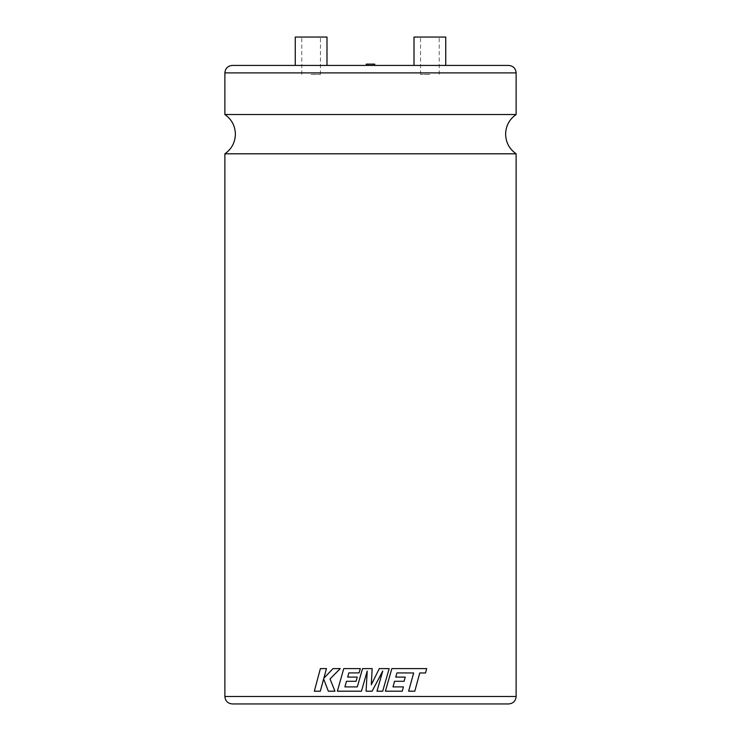 <?xml version="1.0" encoding="UTF-8"?>
<svg xmlns="http://www.w3.org/2000/svg" width="741" height="741" viewBox="0 0 741 741"><rect width="100%" height="100%" fill="white"/><g stroke="black" fill="none" stroke-linecap="round" stroke-linejoin="round"><path stroke-width="0.56" stroke-dasharray="3.71 2.78" d="M224.875 153.804L516.125 153.804M508.659 65.43L232.341 65.43M374.742 64.124L366.258 64.124M414.006 37.05L445.739 37.05M429.873 74.387L420.536 74.387L429.873 74.387M445.739 65.43L429.873 65.43M326.994 37.05L295.261 37.05M311.127 74.387L320.464 74.387L311.127 74.387M419.749 672.967L414.793 691.196L408.624 691.196M396.944 672.911L395.75 677.107M404.067 681.285L405.234 677.107M394.573 681.285L392.989 686.898M385.403 691.196L402.243 691.196L403.428 686.898M425.529 672.967L426.686 668.604L391.841 668.604M371.297 684.74L372.158 668.604L362.544 668.604L357.301 686.898M376.965 691.196L382.699 691.196L389.155 668.604L379.29 668.604M367.212 671.087L366.082 691.196L372.102 691.196L382.754 671.003M224.875 114.531L516.125 114.531M311.127 65.43L326.994 65.43L311.127 65.43M370.5 65.43L366.258 65.43L370.5 65.43M429.873 37.05L439.209 37.05L429.873 37.05M311.127 37.05L320.464 37.05L311.127 37.05M361.441 691.196L337.387 691.196L343.75 668.604M360.302 668.604L343.759 668.604M359.079 672.902L348.854 672.902M357.273 677.107L347.649 677.107M356.078 681.285L346.473 681.285M323.641 678.932L328.319 691.196L334.951 691.196M320.325 691.196L314.332 691.196M326.475 668.604L320.39 668.604L314.351 691.196M340.267 668.604L333.042 668.604L323.854 678.219M370.5 64.124L372.973 64.124L370.5 64.124M516.125 696.484L224.875 696.484M224.875 72.896L516.125 72.896M368.027 64.124L368.027 65.43M420.536 74.387L420.536 37.05M301.791 74.387L301.791 37.05M320.464 74.387L320.464 37.05M439.209 74.387L439.209 37.05M372.973 64.124L372.973 65.43"/><path stroke-width="1.11" d="M516.125 153.804L224.875 153.804C231.655 149.006 235.156 142.467 235.388 134.167C235.156 125.868 231.655 119.32 224.875 114.531L516.125 114.531C509.345 119.32 505.844 125.868 505.612 134.167C505.844 142.467 509.345 149.006 516.125 153.804L516.125 696.484C515.69 701.014 513.198 703.505 508.659 703.95L370.5 703.95L508.659 703.95M366.258 65.43L366.258 64.124L374.742 64.124L374.742 65.43M429.873 65.43L445.739 65.43L445.739 37.05L414.006 37.05L414.006 65.43M413.654 672.967L408.624 691.196L413.663 672.967L407.05 672.939L413.663 672.967M396.944 672.911L407.059 672.939L396.954 672.911L395.75 677.107L405.225 677.107L395.75 677.107M394.573 681.285L404.077 681.285L394.573 681.285L392.989 686.898L403.419 686.898L392.989 686.898M391.841 668.604L385.403 691.196L391.85 668.604L426.696 668.604L425.538 672.967L419.749 672.967M346.473 681.285L356.078 681.285L357.273 677.107L347.649 677.107L348.863 672.902L359.079 672.902L360.302 668.604L343.75 668.604L337.387 691.196L361.441 691.196L367.212 671.087L366.082 691.196L372.102 691.196L382.764 670.985L376.965 691.196L382.699 691.196L389.155 668.604L379.29 668.604L371.297 684.74L372.158 668.604L362.544 668.604L357.301 686.898L344.898 686.898L346.473 681.285L344.898 686.898L357.301 686.898M224.875 72.896C225.31 68.357 227.802 65.875 232.341 65.43L508.659 65.43C513.198 65.875 515.69 68.357 516.125 72.896L224.875 72.896L224.875 114.531M295.261 65.43L295.261 37.05L326.994 37.05L326.994 65.43M370.5 703.95L232.341 703.95L370.5 703.95M320.316 691.196L323.641 678.932L328.319 691.196L334.941 691.196L330.041 678.932L340.267 668.604L333.033 668.604L323.845 678.237L326.475 668.604L320.381 668.604L314.332 691.196L320.316 691.196L323.632 678.932M334.951 691.196L330.032 678.932L340.258 668.604M323.845 678.237L326.466 668.604M357.273 677.107L356.078 681.285M347.649 677.107L348.854 672.902M360.302 668.604L359.079 672.902M361.441 691.196L367.212 671.087M376.965 691.196L382.764 670.985M379.29 668.604L371.297 684.74M425.538 672.967L419.767 672.967L414.803 691.196L408.634 691.196M403.428 686.898L402.243 691.196L385.403 691.196M404.077 681.285L405.234 677.107M224.875 153.804L224.875 696.484L516.125 696.484M516.125 72.896L516.125 114.531M224.875 696.484C225.31 701.014 227.802 703.505 232.341 703.95"/></g></svg>
